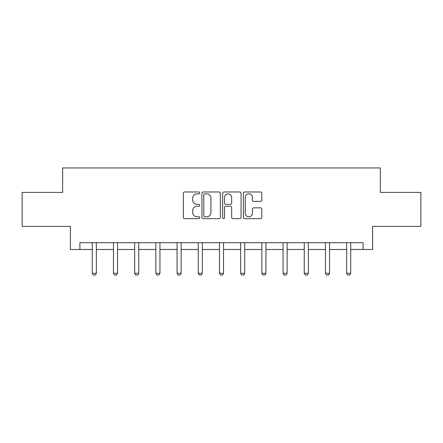 <?xml version="1.0" encoding="UTF-8"?>
<svg xmlns="http://www.w3.org/2000/svg" width="443" height="443" viewBox="0 0 443 443"><rect width="100%" height="100%" fill="white"/><g stroke="black" fill="none" stroke-linecap="round" stroke-linejoin="round"><path stroke-width="0.66" d="M199.76 192.91A0.936 0.936 0 0 0 198.824 191.98L184.653 191.98A1.335 1.335 0 0 0 183.319 193.309L183.319 217.319A1.335 1.335 0 0 0 184.653 218.654L198.824 218.654A0.936 0.936 0 0 0 199.76 217.718A0.936 0.936 0 0 0 198.824 216.788L196.991 216.788A4.269 4.269 0 0 1 192.722 212.518L192.722 210.519A4.269 4.269 0 0 1 196.991 206.25L198.824 206.25A0.936 0.936 0 0 0 199.76 205.314A0.936 0.936 0 0 0 198.824 204.384L196.991 204.384A4.269 4.269 0 0 1 192.722 200.114L192.722 198.115A4.269 4.269 0 0 1 196.991 193.846L198.824 193.846A0.936 0.936 0 0 0 199.76 192.91M260.484 201.382A1.335 1.335 0 0 0 261.813 200.048L261.813 193.309A1.335 1.335 0 0 0 260.484 191.98L244.741 191.98A1.335 1.335 0 0 0 243.406 193.309L243.406 217.319A1.335 1.335 0 0 0 244.741 218.654L260.484 218.654A1.335 1.335 0 0 0 261.813 217.319L261.813 209.185A1.335 1.335 0 0 0 260.484 207.85L253.745 207.85A1.335 1.335 0 0 0 252.41 209.185L252.41 213.216A3.566 3.566 0 0 1 248.844 216.788A3.566 3.566 0 0 1 245.278 213.216L245.278 197.412A3.566 3.566 0 0 1 248.844 193.846A3.566 3.566 0 0 1 252.41 197.412L252.41 200.048A1.335 1.335 0 0 0 253.745 201.382L260.484 201.382M79.901 249.481L79.901 242.686L363.099 242.686L363.099 249.481L372.607 249.481L372.607 226.379L420.85 226.379L420.85 192.406L380.354 192.406L380.354 167.947L62.646 167.947L62.646 192.406L22.15 192.406L22.15 226.379L70.393 226.379L70.393 249.481L92.271 249.481M220.332 193.309A1.335 1.335 0 0 0 218.997 191.98L203.259 191.98A1.335 1.335 0 0 0 201.925 193.309L201.925 217.319A1.335 1.335 0 0 0 203.259 218.654L218.997 218.654A1.335 1.335 0 0 0 220.332 217.319L220.332 193.309M224.003 191.98L239.741 191.98A1.335 1.335 0 0 1 241.075 193.309L241.075 217.319A1.335 1.335 0 0 1 239.741 218.654L233.007 218.654A1.335 1.335 0 0 1 231.672 217.319L231.672 207.584A1.335 1.335 0 0 0 230.338 206.25L225.869 206.25A1.335 1.335 0 0 0 224.535 207.584L224.535 217.718A0.936 0.936 0 0 1 223.599 218.654A0.936 0.936 0 0 1 222.668 217.718L222.668 193.309A1.335 1.335 0 0 1 224.003 191.98M96.347 249.481L113.469 249.481M117.545 249.481L134.666 249.481M138.742 249.481L155.864 249.481M159.94 249.481L177.062 249.481M181.143 249.481L198.265 249.481M202.34 249.481L219.462 249.481M223.538 249.481L240.66 249.481M244.735 249.481L261.857 249.481M265.938 249.481L283.06 249.481M287.136 249.481L304.258 249.481M308.334 249.481L325.455 249.481M329.531 249.481L346.653 249.481M350.729 249.481L363.099 249.481M204.727 193.846A0.936 0.936 0 0 0 203.791 194.776L203.791 215.852A0.936 0.936 0 0 0 204.727 216.788L206.659 216.788A4.269 4.269 0 0 0 210.929 212.518L210.929 198.115A4.269 4.269 0 0 0 206.659 193.846L204.727 193.846M231.672 197.478A3.566 3.566 0 0 0 228.101 193.912A3.566 3.566 0 0 0 224.535 197.478L224.535 203.049A1.335 1.335 0 0 0 225.869 204.384L230.338 204.384A1.335 1.335 0 0 0 231.672 203.049L231.672 197.478M96.502 242.686L96.408 242.98A1.357 1.357 0 0 0 96.347 243.39L96.347 273.287L95.328 275.053L93.29 275.053L92.271 273.287L92.271 243.39A1.357 1.357 0 0 0 92.205 242.98L92.111 242.686M92.271 273.287L96.347 273.287M117.7 242.686L117.611 242.98A1.357 1.357 0 0 0 117.545 243.39L117.545 273.287L116.526 275.053L114.488 275.053L113.469 273.287L113.469 243.39A1.357 1.357 0 0 0 113.402 242.98L113.308 242.686M113.469 273.287L117.545 273.287M138.903 242.686L138.809 242.98A1.357 1.357 0 0 0 138.742 243.39L138.742 273.287L137.723 275.053L135.685 275.053L134.666 273.287L134.666 243.39A1.357 1.357 0 0 0 134.6 242.98L134.511 242.686M134.666 273.287L138.742 273.287M160.1 242.686L160.006 242.98A1.357 1.357 0 0 0 159.94 243.39L159.94 273.287L158.921 275.053L156.883 275.053L155.864 273.287L155.864 243.39A1.357 1.357 0 0 0 155.803 242.98L155.709 242.686M155.864 273.287L159.94 273.287M181.298 242.686L181.204 242.98A1.357 1.357 0 0 0 181.143 243.39L181.143 273.287L180.124 275.053L178.086 275.053L177.062 273.287L177.062 243.39A1.357 1.357 0 0 0 177.001 242.98L176.907 242.686M177.062 273.287L181.143 273.287M202.495 242.686L202.401 242.98A1.357 1.357 0 0 0 202.34 243.39L202.34 273.287L201.321 275.053L199.284 275.053L198.265 273.287L198.265 243.39A1.357 1.357 0 0 0 198.198 242.98L198.104 242.686M198.265 273.287L202.34 273.287M223.698 242.686L223.604 242.98A1.357 1.357 0 0 0 223.538 243.39L223.538 273.287L222.519 275.053L220.481 275.053L219.462 273.287L219.462 243.39A1.357 1.357 0 0 0 219.396 242.98L219.302 242.686M219.462 273.287L223.538 273.287M244.896 242.686L244.802 242.98A1.357 1.357 0 0 0 244.735 243.39L244.735 273.287L243.716 275.053L241.679 275.053L240.66 273.287L240.66 243.39A1.357 1.357 0 0 0 240.599 242.98L240.505 242.686M240.66 273.287L244.735 273.287M266.093 242.686L265.999 242.98A1.357 1.357 0 0 0 265.938 243.39L265.938 273.287L264.914 275.053L262.876 275.053L261.857 273.287L261.857 243.39A1.357 1.357 0 0 0 261.796 242.98L261.702 242.686M261.857 273.287L265.938 273.287M287.291 242.686L287.197 242.98A1.357 1.357 0 0 0 287.136 243.39L287.136 273.287L286.117 275.053L284.079 275.053L283.06 273.287L283.06 243.39A1.357 1.357 0 0 0 282.994 242.98L282.9 242.686M283.06 273.287L287.136 273.287M308.489 242.686L308.4 242.98A1.357 1.357 0 0 0 308.334 243.39L308.334 273.287L307.315 275.053L305.277 275.053L304.258 273.287L304.258 243.39A1.357 1.357 0 0 0 304.191 242.98L304.097 242.686M304.258 273.287L308.334 273.287M329.692 242.686L329.598 242.98A1.357 1.357 0 0 0 329.531 243.39L329.531 273.287L328.512 275.053L326.474 275.053L325.455 273.287L325.455 243.39A1.357 1.357 0 0 0 325.389 242.98L325.3 242.686M325.455 273.287L329.531 273.287M350.889 242.686L350.795 242.98A1.357 1.357 0 0 0 350.729 243.39L350.729 273.287L349.71 275.053L347.672 275.053L346.653 273.287L346.653 243.39A1.357 1.357 0 0 0 346.592 242.98L346.498 242.686M346.653 273.287L350.729 273.287"/></g></svg>
